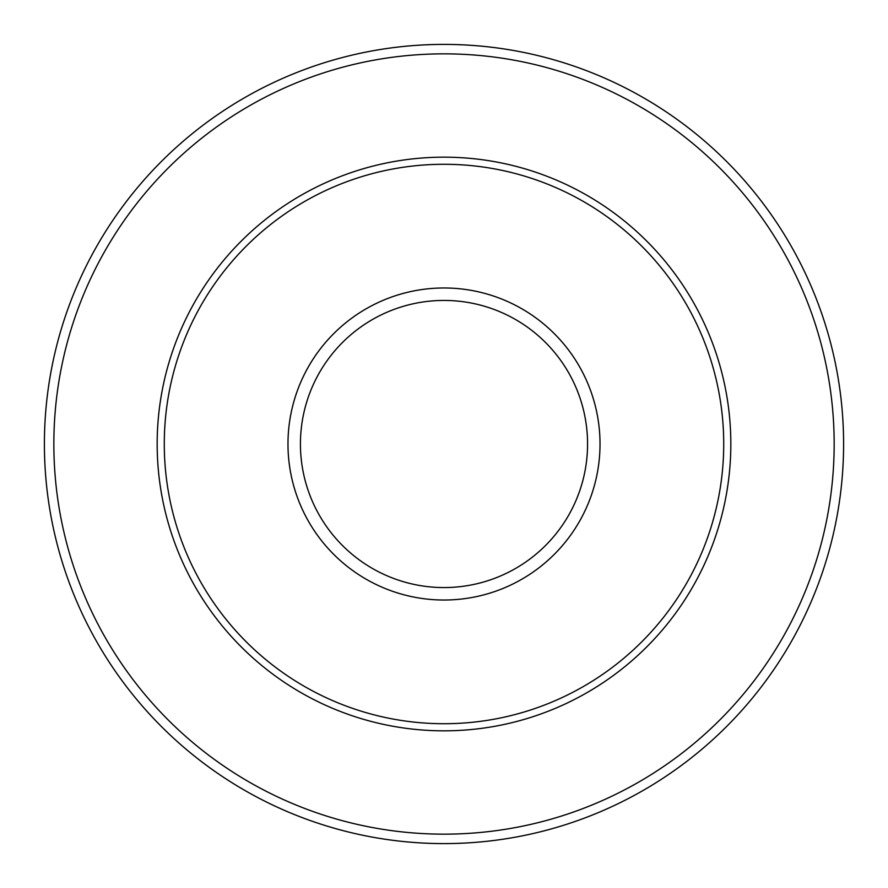 <?xml version="1.0" encoding="UTF-8"?>
<svg xmlns="http://www.w3.org/2000/svg" width="888" height="888" viewBox="0 0 888 888"><rect width="100%" height="100%" fill="white"/><g stroke="black" fill="none" stroke-linecap="round" stroke-linejoin="round"><path stroke-width="1.33" d="M723.72 444A279.72 279.72 0 0 0 444 164.28A279.72 279.72 0 0 0 164.28 444A279.72 279.72 0 0 0 444 723.72A279.72 279.72 0 0 0 723.72 444M44.4 444A399.6 399.6 0 0 0 444 843.6A399.6 399.6 0 0 0 843.6 444A399.6 399.6 0 0 0 244.2 97.935A399.6 399.6 0 0 0 244.2 790.065A399.6 399.6 0 0 0 843.6 444A399.6 399.6 0 0 0 244.2 97.935A399.6 399.6 0 0 0 244.2 790.065A399.6 399.6 0 0 0 843.6 444M834.165 444A390.165 390.165 0 0 0 248.918 106.116A390.165 390.165 0 0 0 248.918 781.884A390.165 390.165 0 0 0 834.165 444M730.835 444A286.835 286.835 0 0 0 444 157.165A286.835 286.835 0 0 0 157.165 444A286.835 286.835 0 0 0 444 730.835A286.835 286.835 0 0 0 730.835 444M600.022 444A156.022 156.022 0 0 0 444 287.978A156.022 156.022 0 0 0 287.978 444A156.022 156.022 0 0 0 444 600.022A156.022 156.022 0 0 0 600.022 444M587.567 444A143.567 143.567 0 0 0 444 300.433A143.567 143.567 0 0 0 300.433 444A143.567 143.567 0 0 0 444 587.567A143.567 143.567 0 0 0 587.567 444"/></g></svg>
